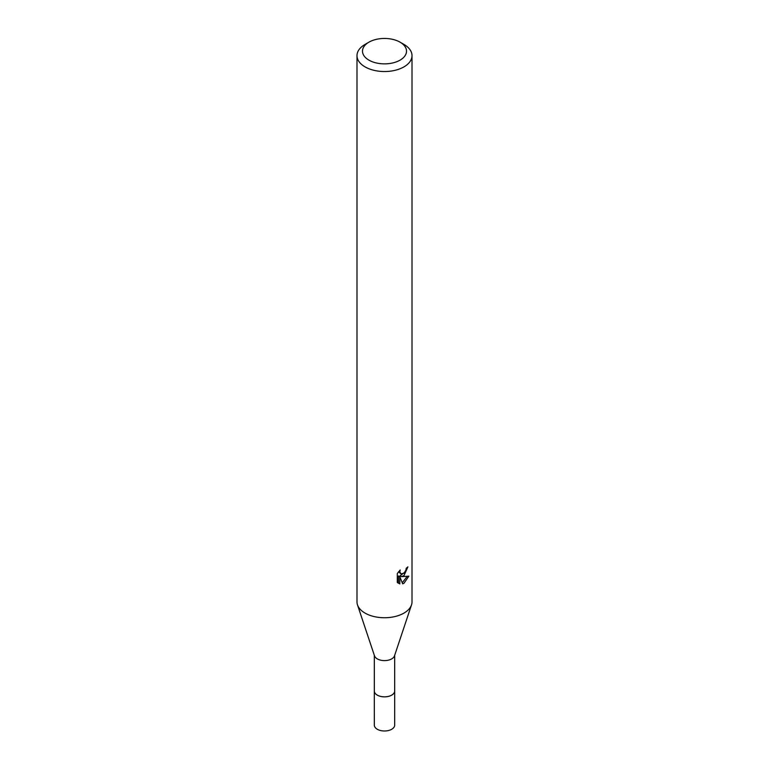 <?xml version="1.0" encoding="UTF-8"?>
<svg xmlns="http://www.w3.org/2000/svg" width="769" height="769" viewBox="0 0 769 769"><rect width="100%" height="100%" fill="white"/><g stroke="black" fill="none" stroke-linecap="round" stroke-linejoin="round"><path stroke-width="1.15" d="M394.68 655.294L394.68 690.956A10.18 5.873 180 0 1 391.7 695.118A10.18 5.873 180 0 1 380.607 696.387A10.18 5.873 180 0 1 374.32 690.956L374.32 655.294M394.68 690.725A10.189 5.883 180 0 1 391.709 695.128A10.189 5.883 180 0 1 380.405 696.358A10.189 5.883 180 0 1 374.32 690.725M400.063 42.17L403.956 44.419A27.511 15.889 180 0 1 412.011 55.647L412.011 601.858A27.511 15.889 180 0 1 411.521 604.867L394.497 655.842A10.18 5.873 180 0 1 391.7 658.889A10.18 5.873 180 0 1 381.52 660.35A10.18 5.873 180 0 1 374.503 655.842L357.479 604.867A27.511 15.889 180 0 1 356.989 601.858L356.989 55.647A27.511 15.889 180 0 1 365.044 44.419L368.937 42.17A22.013 12.708 180 0 1 400.063 42.17A22.013 12.708 180 0 1 400.063 60.145A22.013 12.708 180 0 1 368.937 60.145A22.013 12.708 180 0 1 368.937 42.17L365.044 44.419M411.521 604.867A27.511 15.889 180 0 1 403.956 613.095A27.511 15.889 180 0 1 376.435 617.046A27.511 15.889 180 0 1 357.479 604.867M403.956 575.645L401.322 576.644L408.858 576.154L403.956 583.296L402.658 583.834L399.813 576.721L399.813 583.902L397.294 582.421L397.294 573.559L400.188 569.983L399.803 571.742L400.87 573.837L403.956 573.27L405.945 570.089L406.234 568.253A27.511 15.889 0 0 0 407.906 566.859L403.956 575.645M412.011 55.647A27.511 15.889 180 0 1 403.956 66.884A27.511 15.889 180 0 1 373.974 70.325A27.511 15.889 180 0 1 356.989 55.647M405.119 571.915L400.015 575.885L401.322 576.644M406.157 569.185L406.388 568.137M400.87 573.837L398.573 571.751M397.842 582.921L398.486 583.133L398.486 575.952L399.813 576.721M402.245 582.758L407.137 576.5M398.486 583.133L399.813 583.902M394.68 690.62A10.199 5.892 180 0 1 394.699 690.975A10.199 5.892 180 0 1 388.403 696.416A10.199 5.892 180 0 1 377.291 695.138A10.199 5.892 180 0 1 374.301 690.975A10.199 5.892 180 0 1 374.32 690.62M394.699 690.975L394.68 725.119A10.18 5.873 180 0 1 388.393 730.55A10.18 5.873 180 0 1 377.3 729.272A10.18 5.873 180 0 1 374.32 725.119L374.301 690.975"/></g></svg>
